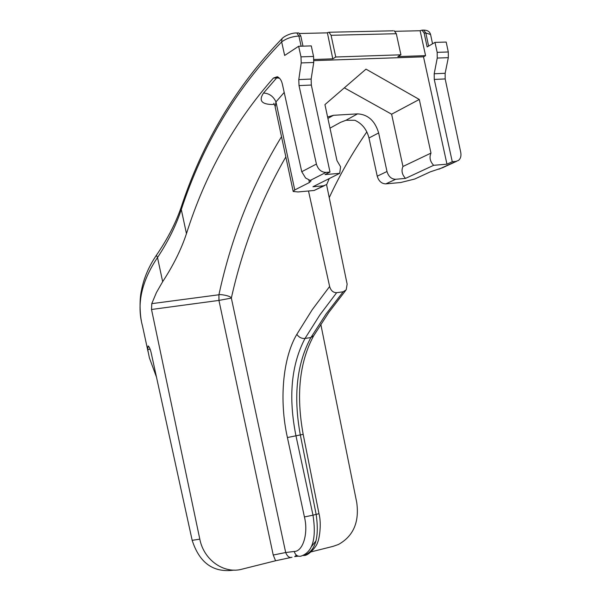 <?xml version="1.0" encoding="UTF-8"?>
<svg xmlns="http://www.w3.org/2000/svg" width="601" height="601" viewBox="0 0 601 601"><rect width="100%" height="100%" fill="white"/><g stroke="black" fill="none" stroke-linecap="round" stroke-linejoin="round"><path stroke-width="0.9" d="M400.912 54.804L335.749 56.997L331.068 35.286L396.314 33.724L400.912 54.804L397.839 56.599L425.568 55.645L420.122 30.734L422.015 30.155L424.126 33.055L427.153 46.916L434.989 42.386L437.175 52.347L437.243 58.064L448.316 57.666L445.146 73.292L445.168 78.926L460.757 152.436C461.38 155.967 460.621 158.634 458.465 160.437L455.843 161.429L452.268 161.729L446.964 164.171L433.652 165.313C430.038 161.466 429.152 157.394 430.985 153.105L419.288 99.458L366.001 69.138L324.938 104.604L336.966 160.595L340.579 166.778L339.708 173.336L325.013 174.59L330.002 172.066L325.99 172.404C321.272 172.254 318.079 169.474 316.411 164.058L301.747 171.721L305.624 178.031L311.048 180.871L309.402 182.516L294.753 189.946L293.198 191.494L298.066 191.952L314.15 190.472L324.472 185.641M329.243 178.58L326.719 184.522L323.586 185.784L312.948 186.746L339.708 173.336M316.164 514.441C319.529 538.128 315.255 551.831 303.332 555.564L303.783 555.422C308.185 556.346 316.997 546.084 317.508 542.568C319.026 540.352 321.881 524.673 318.988 513.69L312.993 515.185L295.94 435.68C288.24 397.073 291.26 364.664 305.007 338.468L319.927 314.856L336.65 292.695L343.141 291.793L326.118 313.947L310.882 337.552C296.744 363.74 293.22 396.164 300.305 434.816L316.164 514.441M285.828 156.929C260.789 200.396 242.624 247.447 231.347 298.088C230.746 295.677 219.192 294.002 218.914 294.768L218.937 300.41L151.52 309.485L199.81 539.157C203.934 560.59 224.669 574.323 242.368 569.079L275.574 560.763L292.011 557.262C289.472 558.096 287.361 556.518 285.685 552.529L273.23 555.031L218.937 300.41L231.347 298.088L285.685 552.529L294.235 551.455C295.346 555.054 297.495 556.646 300.673 556.226C312.543 552.514 316.652 538.834 312.993 515.185L304.422 516.943L287.413 437.536L303.174 434.343C296.023 395.022 299.463 362.268 313.512 336.064M326.553 184.65L347.138 284.123L346.206 289.825L343.141 291.793M316.066 540.787L311.573 546.459M433.652 165.313L405.547 178.384L395.668 179.278C391.409 179.143 388.516 176.551 386.991 171.503L378.645 132.949L368.976 137.99C366.805 129.47 362.102 123.573 354.86 120.283L345.951 120.275L340.542 122.341L329.994 128.163M294.235 551.455C302.957 551.613 308.546 533.23 304.422 516.943M336.65 292.695C333.149 292.657 330.805 290.591 329.633 286.489L308.501 190.99M287.413 437.536C279.112 400.777 282.658 358.121 296.834 334.336L312.265 309.643L329.633 286.489M368.976 137.99L377.233 176.183C378.743 181.194 381.62 183.756 385.857 183.876L400.739 182.509L414.698 179.038L430.339 171.833L442.516 167.762L456.542 161.323M378.645 132.949C375.032 120.846 368.007 114.483 357.572 113.867L333.45 115.302L327.598 117.007M430.669 34.948L430.571 34.475L425.839 33.01L428.603 46.082M298.254 556.173L294.655 556.601L295.467 556.128M282.628 38.066L282.004 38.674L281.659 41.905L284.656 55.45L298.637 46.269L311.288 45.909L313.549 56.441L300.988 56.855L301.214 62.925L298.787 79.58L299.013 85.597L316.411 164.058M301.139 46.194L298.892 36.06C292.221 36.451 286.474 38.404 281.659 41.905C236.065 88.858 202.597 144.781 181.247 209.674C175.973 225.615 168.062 241.572 157.515 257.536C141.498 281.336 136.495 304.166 142.497 326.005L148.056 351.675M430.985 153.105L402.963 166.485C401.145 170.684 402.001 174.651 405.547 178.384M402.963 166.485L391.619 114.205L344.343 87.844M284.205 92.441L275.972 101.9L275.19 107.038L293.16 191.283M311.183 551.846L333.067 546.362L338.446 544.476C353.335 536.167 359.436 522.186 356.739 502.519L320.799 324.27M277.67 77.048L276.663 77.905L279.563 78.243M294.753 189.946L275.972 101.9C273.35 96.295 269.203 93.343 263.523 93.042C258.663 100.344 261.375 104.161 271.652 104.484L274.304 104.341M281.516 136.69C252.187 184.552 231.325 237.245 218.914 294.768L151.768 303.648L151.52 309.485M301.214 62.925L313.73 62.481L311.153 79.054L311.326 85.034L330.002 172.066M313.73 62.481L313.549 56.441M419.288 99.458L391.619 114.205M452.268 161.729L434.268 79.43L434.2 73.758L437.243 58.064M448.316 57.666L448.293 51.979L446.19 42.07L434.989 42.386M234.12 570.094C213.505 573.016 199.517 563.092 192.17 540.337L151.076 352.374C150.115 348.655 149.116 346.507 148.101 345.936L147.703 349.579L149.401 357.895L156.493 377.135M199.81 539.157L192.17 540.337M329.243 197.639C339.918 174.613 352.449 152.692 366.835 131.882M301.747 171.721L282.395 84.26C281.538 80.361 279.833 77.852 277.286 76.74L273.44 78.04C234.24 122.356 205.249 174.23 186.46 233.654C181.217 249.468 173.276 265.477 162.661 281.681L156.44 292.522L151.768 303.648M302.979 46.142L300.808 36.015L298.75 32.942L297.811 32.965M298.637 46.269L300.988 56.855M446.964 164.171L423.51 56.817L425.568 55.645M313.902 60.648L423.51 56.817M335.749 56.997L332.789 58.838L327.372 32.702L328.995 32.259L393.242 30.801M331.068 35.286L328.995 32.259M396.314 33.724L394.218 30.779M313.91 59.491L332.789 58.838M156.395 255.282L157.515 257.536L162.661 281.681M180.946 207.886L186.46 233.654M299.606 33.498L327.192 32.867M395.105 31.312L420.122 30.734M345.598 290.553L328.822 312.377L313.767 335.636L310.882 337.552L305.007 338.468C301.589 338.686 298.87 337.304 296.834 334.336M318.988 513.675L303.174 434.343M305.203 554.595L303.588 555.444M386.991 171.503L377.233 176.183M357.572 113.867L345.951 120.275M333.45 115.302L327.906 118.42M422.375 30.298L423.728 30.11L425.839 33.01L424.126 33.055M294.655 556.601L296.766 555.437M275.574 560.763L273.23 555.031M218.982 300.402L218.914 294.768M300.808 36.015L298.892 36.06L296.834 32.987L295.917 33.002M395.668 179.278L385.857 183.876M309.402 182.516L308.861 179.977M314.15 190.472L323.586 185.784M273.44 78.04L276.663 77.905L263.523 93.042M299.013 85.597L311.326 85.034M311.153 79.054L298.787 79.58M455.843 161.429L438.993 169.174M310.221 180.428L325.99 172.404M434.268 79.43L445.168 78.926M445.146 73.292L434.2 73.758M448.293 51.979L437.175 52.347M147.703 349.579L150.145 349.211M422.015 30.155L423.728 30.11C427.506 30.185 429.79 31.635 430.571 34.475L432.547 43.798M298.066 556.105L295.106 556.466L296.293 555.061M141.408 321.047C140.311 316.464 138.996 300.568 141.513 290.148C143.827 278.15 148.755 266.574 156.305 255.41C167.251 239.491 175.447 223.692 180.901 208.029C202.327 142.707 236.028 86.259 282.004 38.674C283.139 36.939 290.861 32.627 296.834 32.987L298.75 32.942M273.823 103.282L275.01 106.099"/></g></svg>
